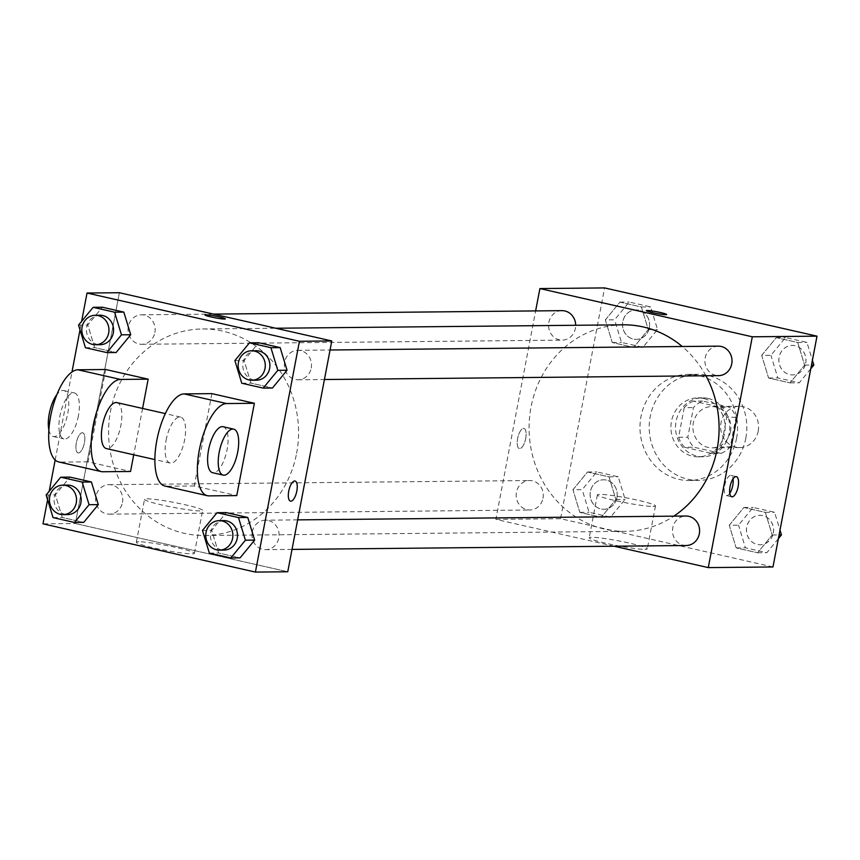 <?xml version="1.0" encoding="UTF-8"?>
<svg xmlns="http://www.w3.org/2000/svg" width="860" height="860" viewBox="0 0 860 860"><rect width="100%" height="100%" fill="white"/><g stroke="black" fill="none" stroke-linecap="round" stroke-linejoin="round"><path stroke-width="0.64" stroke-dasharray="4.3 3.22" d="M758.197 431.161A20.629 18.985 -90.6 0 0 739.407 406.307A20.629 18.985 -90.6 0 0 720.637 427.13A20.629 18.985 -90.6 0 0 739.815 447.565A20.629 18.985 -90.6 0 0 758.197 431.161M730.473 431.43A20.629 18.985 -90.6 0 0 711.682 406.587A20.629 18.985 -90.6 0 0 692.902 427.398A20.629 18.985 -90.6 0 0 712.091 447.845A20.629 18.985 -90.6 0 0 730.473 431.43M721.11 453.392L693.859 447.2A28.014 25.768 -90.6 0 1 687.817 437.192L693.472 407.586A28.014 25.768 -90.6 0 1 702.663 401.039L729.914 407.231A28.014 25.768 -90.6 0 1 735.956 417.24L730.301 446.845A28.014 25.768 -90.6 0 1 721.11 453.392L711.865 453.478L684.614 447.297L693.859 447.2M702.663 401.039L693.429 401.136L720.669 407.317L729.914 407.231M735.956 417.24L726.711 417.326L721.067 446.931L730.301 446.845M726.711 417.326A28.014 25.768 -90.6 0 0 720.669 407.317M693.429 401.136A28.014 25.768 -90.6 0 0 684.227 407.683L693.472 407.586M684.614 447.297A28.014 25.768 -90.6 0 1 678.583 437.288L684.227 407.683M711.865 453.478A28.014 25.768 -90.6 0 0 721.067 446.931M708.145 398.459A29.477 27.111 89.4 0 1 729.635 430.204A29.477 27.111 89.4 0 1 702.932 456.778A29.477 27.111 89.4 0 1 675.53 427.57A29.477 27.111 89.4 0 1 702.351 397.836A29.477 27.111 89.4 0 1 708.145 398.459M703.523 398.502A29.477 27.111 -90.6 0 0 697.729 397.879A29.477 27.111 -90.6 0 0 670.908 427.624A29.477 27.111 -90.6 0 0 698.32 456.821A29.477 27.111 -90.6 0 0 724.571 433.375A29.477 27.111 -90.6 0 0 703.523 398.502M678.583 437.288L687.817 437.192M745.813 438.202A53.051 48.805 -90.6 0 0 697.503 374.304A53.051 48.805 -90.6 0 0 649.214 427.829A53.051 48.805 -90.6 0 0 698.546 480.407A53.051 48.805 -90.6 0 0 745.813 438.202M736.568 438.299A53.051 48.805 -90.6 0 0 688.258 374.39A53.051 48.805 -90.6 0 0 639.98 427.925A53.051 48.805 -90.6 0 0 689.301 480.493A53.051 48.805 -90.6 0 0 736.568 438.299M605.354 319.877L619.942 302.118L641.399 306.998L648.279 329.627L633.691 347.386L612.234 342.517L605.354 319.877L619.942 302.118L641.399 306.998L648.279 329.627L633.691 347.386L612.234 342.517L605.354 319.877L614.599 319.791L629.187 302.032L650.644 306.902L657.524 329.541L642.936 347.3L621.479 342.42L614.599 319.791M572.953 489.748L587.53 471.989L608.998 476.87L615.878 499.499L601.291 517.258L579.833 512.388L572.953 489.748L587.53 471.989L608.998 476.87L615.878 499.499L601.291 517.258L579.833 512.388L572.953 489.748L582.198 489.662L596.775 471.904L618.232 476.773L625.112 499.413L610.536 517.172L589.068 512.291L582.198 489.662M772.968 566.966L560.559 518.72L604.591 287.917M761.691 355.384L776.268 337.625L797.736 342.495L804.616 365.135L790.028 382.894L768.571 378.013L761.691 355.384L776.268 337.625L797.736 342.495L804.616 365.135L790.028 382.894L768.571 378.013L761.691 355.384L770.936 355.298L785.513 337.539L806.97 342.409L812.399 360.265M729.28 525.256L743.868 507.497L765.325 512.366L772.205 535.006L757.628 552.765L736.16 547.885L729.28 525.256L743.868 507.497L765.325 512.366L772.205 535.006L757.628 552.765L736.16 547.885L729.28 525.256L738.525 525.159L753.113 507.411L774.57 512.28L779.999 530.136M705.92 375.755A103.275 95.008 -90.6 0 0 682.249 346.515M623.07 324.811A103.275 95.008 -90.6 0 0 529.083 429.022A103.275 95.008 -90.6 0 0 625.102 531.351A103.275 95.008 -90.6 0 0 673.842 516.15M614.115 546.218L495.865 519.365L535.63 310.922M542.993 498.284A14.738 13.556 -90.6 0 0 529.567 480.525A14.738 13.556 -90.6 0 0 516.161 495.403A14.738 13.556 -90.6 0 0 529.867 510.002A14.738 13.556 -90.6 0 0 542.993 498.284M561.978 310.654A14.738 13.556 -90.6 0 0 548.562 325.531A14.738 13.556 -90.6 0 0 562.268 340.13A14.738 13.556 -90.6 0 0 575.394 328.412A14.738 13.556 -90.6 0 0 575.684 325.273M718.304 346.161A14.738 13.556 -90.6 0 0 704.899 361.028A14.738 13.556 -90.6 0 0 718.605 375.637M686.194 545.509A14.738 13.556 89.4 0 1 672.778 527.75A14.738 13.556 89.4 0 1 685.904 516.032M495.865 519.365L560.559 518.72M644.882 549.368A29.573 2.472 10.8 0 0 647.29 548.863A29.573 2.472 10.8 0 0 618.705 540.897A29.573 2.472 10.8 0 0 589.197 537.779A29.573 2.472 10.8 0 0 612.105 544.616A29.573 2.472 10.8 0 0 644.882 549.368M525.707 438.439A10.32 3.945 102.8 0 0 523.955 428.42A10.32 3.945 102.8 0 0 517.817 437.6A10.32 3.945 102.8 0 0 519.386 448.544A10.32 3.945 102.8 0 0 525.707 438.439A10.32 3.945 102.8 0 0 523.955 428.42A10.32 3.945 102.8 0 0 517.817 437.611A10.32 3.945 102.8 0 0 519.386 448.544A10.32 3.945 102.8 0 0 525.718 438.439M729.753 493.35A10.32 3.945 -77.2 0 1 726.442 495.564A10.32 3.945 -77.2 0 1 724.679 485.545A10.32 3.945 -77.2 0 1 731.011 475.44A10.32 3.945 -77.2 0 1 733.042 478.88M653.073 506.443A29.573 2.472 10.8 0 0 655.481 505.938A29.573 2.472 10.8 0 0 626.897 497.962A29.573 2.472 10.8 0 0 597.388 494.855A29.573 2.472 10.8 0 0 620.286 501.692A29.573 2.472 10.8 0 0 653.073 506.443M666.618 314.523L666.618 314.513A10.32 0.86 -169.2 0 1 666.618 314.523A10.32 0.86 -169.2 0 1 665.78 314.695A10.32 0.86 -169.2 0 1 654.342 313.04A10.32 0.86 -169.2 0 1 646.354 310.654L646.354 310.643M296.603 453.37A103.275 95.008 -90.6 0 0 202.541 328.971A103.275 95.008 -90.6 0 0 108.564 433.182A103.275 95.008 -90.6 0 0 204.583 535.511A103.275 95.008 -90.6 0 0 296.603 453.37M252.259 531.91A14.738 13.556 89.4 0 1 265.385 520.192A14.738 13.556 89.4 0 1 279.091 534.791A14.738 13.556 89.4 0 1 265.675 549.658A14.738 13.556 89.4 0 1 253.442 541.585A14.738 13.556 89.4 0 1 252.259 531.91M154.875 332.562A14.738 13.556 -90.6 0 0 141.459 314.814A14.738 13.556 -90.6 0 0 129.516 336.206A14.738 13.556 -90.6 0 0 141.75 344.29A14.738 13.556 -90.6 0 0 154.875 332.562M311.212 368.069A14.738 13.556 -90.6 0 0 297.786 350.321A14.738 13.556 -90.6 0 0 285.853 371.713A14.738 13.556 -90.6 0 0 298.076 379.787A14.738 13.556 -90.6 0 0 311.212 368.069M122.475 502.433A14.738 13.556 -90.6 0 0 109.048 484.685A14.738 13.556 -90.6 0 0 97.115 506.078A14.738 13.556 -90.6 0 0 109.338 514.162A14.738 13.556 -90.6 0 0 122.475 502.433M75.347 523.525L287.756 571.76L75.347 523.525L119.379 292.723L75.347 523.525L43 523.837M778.375 538.661L766.862 552.668L745.405 547.798L738.525 525.159M773.258 533.049A14.738 13.556 -90.6 0 0 759.842 515.301A14.738 13.556 -90.6 0 0 746.426 530.168A14.738 13.556 -90.6 0 0 760.132 544.778A14.738 13.556 -90.6 0 0 773.258 533.049M743.868 507.497L753.113 507.411M765.325 512.366L774.57 512.28M772.205 535.006L779.085 534.931M757.628 552.765L766.862 552.668M736.16 547.885L745.405 547.798M773.301 533.049A14.738 13.556 -90.6 0 0 759.875 515.301A14.738 13.556 -90.6 0 0 746.469 530.168A14.738 13.556 -90.6 0 0 760.175 544.778A14.738 13.556 -90.6 0 0 773.301 533.049M616.932 497.553A14.738 13.556 -90.6 0 0 603.505 479.794A14.738 13.556 -90.6 0 0 590.1 494.672A14.738 13.556 -90.6 0 0 603.795 509.27A14.738 13.556 -90.6 0 0 616.932 497.553A14.738 13.556 -90.6 0 0 603.548 479.794A14.738 13.556 -90.6 0 0 590.132 494.672A14.738 13.556 -90.6 0 0 603.838 509.27A14.738 13.556 -90.6 0 0 616.964 497.553M587.53 471.989L596.775 471.904M608.998 476.87L618.232 476.773M615.878 499.499L625.112 499.413M601.291 517.258L610.536 517.172M579.833 512.388L589.068 512.291M810.776 368.789L799.273 382.797L777.805 377.927L770.936 355.298M805.669 363.178A14.738 13.556 -90.6 0 0 792.243 345.43A14.738 13.556 -90.6 0 0 778.837 360.297A14.738 13.556 -90.6 0 0 792.533 374.906A14.738 13.556 -90.6 0 0 805.669 363.178M776.268 337.625L785.513 337.539M797.736 342.495L806.97 342.409M804.616 365.135L811.485 365.059M790.028 382.894L799.273 382.797M768.571 378.013L777.805 377.927M805.702 363.178A14.738 13.556 -90.6 0 0 792.286 345.43A14.738 13.556 -90.6 0 0 778.87 360.297A14.738 13.556 -90.6 0 0 792.576 374.906A14.738 13.556 -90.6 0 0 805.702 363.178M649.332 327.681A14.738 13.556 -90.6 0 0 635.916 309.923A14.738 13.556 -90.6 0 0 622.5 324.8A14.738 13.556 -90.6 0 0 636.207 339.399A14.738 13.556 -90.6 0 0 649.332 327.681A14.738 13.556 -90.6 0 0 635.948 309.923A14.738 13.556 -90.6 0 0 622.543 324.8A14.738 13.556 -90.6 0 0 636.239 339.399A14.738 13.556 -90.6 0 0 649.375 327.681M619.942 302.118L629.187 302.032M641.399 306.998L650.644 306.902M648.279 329.627L657.524 329.541M633.691 347.386L642.936 347.3M612.234 342.517L621.479 342.42M223.793 520.601A14.738 13.556 -90.6 0 0 210.388 535.468A14.738 13.556 -90.6 0 0 224.084 550.077M209.356 553.098L218.601 553.001L240.058 557.882L218.601 553.001L211.721 530.373L226.309 512.614L211.721 530.373L202.476 530.459M67.467 485.094A14.738 13.556 -90.6 0 0 54.051 499.972A14.738 13.556 -90.6 0 0 67.757 514.57M53.03 517.591L62.264 517.505L83.732 522.375L62.264 517.505L55.384 494.865L69.972 477.106L55.384 494.865L46.15 494.962M256.205 350.729A14.738 13.556 -90.6 0 0 242.789 365.597A14.738 13.556 -90.6 0 0 256.495 380.206M241.767 383.227L251.002 383.13L272.469 388.01L251.002 383.13L244.122 360.501L258.709 342.742L244.122 360.501L234.887 360.587M99.868 315.222A14.738 13.556 -90.6 0 0 86.451 330.1A14.738 13.556 -90.6 0 0 100.158 344.699M85.43 347.719L94.675 347.633L116.132 352.503L94.675 347.633L87.795 324.994L102.372 307.235L87.795 324.994L78.55 325.091M295.066 481.019L295.055 481.019A10.32 3.945 102.8 0 0 294.7 480.976A10.32 3.945 102.8 0 0 288.82 490.662A10.32 3.945 102.8 0 0 290.487 501.143L290.497 501.143M138.739 541.746A29.573 2.472 10.8 0 0 136.331 542.262A29.573 2.472 10.8 0 0 164.916 550.228A29.573 2.472 10.8 0 0 194.424 553.335A29.573 2.472 10.8 0 0 171.527 546.498A29.573 2.472 10.8 0 0 138.739 541.746M146.931 498.821A29.573 2.472 -169.2 0 1 179.719 503.573A29.573 2.472 -169.2 0 1 202.616 510.41A29.573 2.472 -169.2 0 1 173.107 507.303A29.573 2.472 -169.2 0 1 144.523 499.327A29.573 2.472 -169.2 0 1 146.931 498.821M78.443 452.94A10.32 3.945 102.8 0 0 84.323 443.255A10.32 3.945 102.8 0 0 82.657 432.784A10.32 3.945 102.8 0 0 76.519 441.965A10.32 3.945 102.8 0 0 78.088 452.897A10.32 3.945 102.8 0 0 78.443 452.94M47.601 499.735L49.224 491.21M55.18 460.014L71.971 371.993M80.001 329.864L81.625 321.339M78.454 452.94A10.32 3.945 -77.2 0 1 78.088 452.908A10.32 3.945 -77.2 0 1 76.529 441.965A10.32 3.945 -77.2 0 1 82.668 432.784A10.32 3.945 -77.2 0 1 84.334 443.265A10.32 3.945 -77.2 0 1 78.454 452.94M205.056 315.007L205.056 315.018A10.32 0.86 10.8 0 0 205.056 315.018A10.32 0.86 10.8 0 0 211.151 316.985A10.32 0.86 10.8 0 0 225.32 318.877L225.32 318.877M94.675 347.633L87.795 324.994M62.264 517.505L55.384 494.865M218.601 553.001L211.721 530.373M251.002 383.13L244.122 360.501M142.577 408.446L133.73 454.8M105.683 369.51L88.075 461.831L130.548 471.484M211.882 393.633L194.274 485.954L236.758 495.596M166.109 440.159A23.575 9.03 -77.2 0 1 180.578 417.079A23.575 9.03 -77.2 0 1 184.158 442.072A23.575 9.03 -77.2 0 1 170.129 463.056A23.575 9.03 -77.2 0 1 166.109 440.159M194.274 485.954L166.55 486.233L209.034 495.876M164.905 486.05A47.16 18.06 102.8 0 0 166.55 486.233M116.852 402.598A23.575 9.03 -77.2 0 1 120.432 427.592A23.575 9.03 -77.2 0 1 106.403 448.587M223.052 426.721A23.575 9.03 -77.2 0 1 226.642 451.715A23.575 9.03 -77.2 0 1 212.613 472.71M78.389 415.853A23.575 9.03 -77.2 0 1 63.93 438.944A23.575 9.03 -77.2 0 1 60.34 413.95A23.575 9.03 -77.2 0 1 74.368 392.956A23.575 9.03 -77.2 0 1 78.389 415.853M88.075 461.831L60.34 462.11A47.16 18.06 -77.2 0 1 58.706 461.938M48.88 429.914A23.575 9.03 102.8 0 0 53.309 436.525A23.575 9.03 102.8 0 0 67.768 413.445A23.575 9.03 102.8 0 0 63.747 390.548A23.575 9.03 102.8 0 0 56.9 394.6M60.34 462.11L102.824 471.753M739.407 406.307L711.682 406.587M739.815 447.565L712.091 447.845M698.32 456.821L702.932 456.778M697.729 397.879L702.351 397.836M689.301 480.493L698.546 480.407M688.258 374.39L697.503 374.304M726.442 495.564L731.785 496.779M731.011 475.44L736.364 476.655M597.388 494.855L589.197 537.779M655.481 505.938L647.29 548.863M204.583 535.511L625.102 531.351M202.541 328.971L275.802 328.24M297.657 519.87L265.385 520.192M292.024 549.4L265.675 549.658M141.75 344.29L562.268 340.13M141.459 314.814L213.538 314.104M298.076 379.787L324.424 379.529M297.786 350.321L330.057 349.998M109.338 514.162L529.867 510.002M109.048 484.685L529.567 480.525M194.424 553.335L202.616 510.41M136.331 542.262L144.523 499.327M180.578 417.079L165.324 413.606M170.129 463.056L154.875 459.595M53.309 436.525L63.93 438.944M63.747 390.548L74.368 392.956"/><path stroke-width="1.29" d="M535.63 310.922L539.897 288.562L604.591 287.917L817 336.163L772.968 566.966L708.274 567.6L614.115 546.218M539.897 288.562L752.307 336.798L817 336.163M665.78 314.685A10.32 0.86 -169.2 0 1 654.342 313.029A10.32 0.86 -169.2 0 1 646.354 310.643A10.32 0.86 -169.2 0 1 656.653 311.728A10.32 0.86 -169.2 0 1 666.618 314.513A10.32 0.86 -169.2 0 1 665.78 314.685M673.842 516.15A103.275 95.008 -90.6 0 0 717.122 449.21A103.275 95.008 -90.6 0 0 705.92 375.755M682.249 346.515A103.275 95.008 -90.6 0 0 623.07 324.811L275.802 328.24M752.307 336.798L708.274 567.6M575.684 325.273A14.738 13.556 -90.6 0 0 561.978 310.654L213.538 314.104M324.424 379.529L718.605 375.637A14.738 13.556 -90.6 0 0 731.731 363.909A14.738 13.556 -90.6 0 0 718.304 346.161L330.057 349.998M297.657 519.87L685.904 516.032A14.738 13.556 89.4 0 1 699.61 530.631A14.738 13.556 89.4 0 1 686.194 545.509L292.024 549.4M730.033 486.76A10.32 3.945 -77.2 0 1 736.364 476.655A10.32 3.945 -77.2 0 1 737.923 487.598A10.32 3.945 -77.2 0 1 731.785 496.779A10.32 3.945 -77.2 0 1 730.033 486.76M733.042 478.88A10.32 3.945 -77.2 0 1 729.753 493.35M646.354 310.654A10.32 0.86 -169.2 0 1 656.653 311.739A10.32 0.86 -169.2 0 1 666.618 314.513M81.625 321.339L87.032 293.034L119.379 292.723L331.788 340.958L287.756 571.76L255.409 572.083L43 523.837L47.601 499.735M779.999 530.136L781.45 534.909L778.375 538.661M779.085 534.931L781.45 534.909M812.399 360.265L813.85 365.038L810.776 368.789M811.485 365.059L813.85 365.038M202.476 530.459L217.064 512.7L238.521 517.58L245.401 540.209L230.813 557.968L209.356 553.098L202.476 530.459M219.461 550.12L224.084 550.077A14.738 13.556 -90.6 0 0 237.22 538.349A14.738 13.556 -90.6 0 0 223.793 520.601L219.171 520.644A14.738 13.556 -90.6 0 0 205.766 535.511A14.738 13.556 -90.6 0 0 219.461 550.12A14.738 13.556 -90.6 0 0 232.598 538.392A14.738 13.556 -90.6 0 0 219.171 520.644M217.064 512.7L226.309 512.614L247.766 517.483L254.646 540.123L240.058 557.882L230.813 557.968M238.521 517.58L247.766 517.483L254.646 540.123L240.058 557.882M245.401 540.209L254.646 540.123M46.15 494.962L60.727 477.203L82.194 482.073L89.064 504.702L74.487 522.461L53.03 517.591L46.15 494.962M63.135 514.613L67.757 514.57A14.738 13.556 -90.6 0 0 80.883 502.853A14.738 13.556 -90.6 0 0 67.467 485.094L62.844 485.147A14.738 13.556 -90.6 0 0 49.428 500.015A14.738 13.556 -90.6 0 0 63.135 514.613A14.738 13.556 -90.6 0 0 76.26 502.896A14.738 13.556 -90.6 0 0 62.844 485.147M60.727 477.203L69.972 477.106L91.429 481.987L98.309 504.616L83.732 522.375L74.487 522.461M82.194 482.073L91.429 481.987L98.309 504.616L83.732 522.375M89.064 504.702L98.309 504.616M234.887 360.587L249.464 342.828L270.932 347.709L277.802 370.337L263.224 388.096L241.767 383.227L234.887 360.587M251.873 380.249L256.495 380.206A14.738 13.556 -90.6 0 0 269.621 368.478A14.738 13.556 -90.6 0 0 256.205 350.729L251.582 350.772A14.738 13.556 -90.6 0 0 238.166 365.64A14.738 13.556 -90.6 0 0 251.873 380.249A14.738 13.556 -90.6 0 0 264.998 368.521A14.738 13.556 -90.6 0 0 251.582 350.772M249.464 342.828L258.709 342.742L280.166 347.612L287.046 370.252L272.469 388.01L263.224 388.096M270.932 347.709L280.166 347.612L287.046 370.252L272.469 388.01M277.802 370.337L287.046 370.252M78.55 325.091L93.138 307.332L114.595 312.202L121.475 334.841L106.887 352.589L85.43 347.719L78.55 325.091M95.535 344.742L100.158 344.699A14.738 13.556 -90.6 0 0 113.283 332.981A14.738 13.556 -90.6 0 0 99.868 315.222L95.245 315.276A14.738 13.556 -90.6 0 0 81.829 330.143A14.738 13.556 -90.6 0 0 95.535 344.742A14.738 13.556 -90.6 0 0 108.672 333.024A14.738 13.556 -90.6 0 0 95.245 315.276M93.138 307.332L102.372 307.235L123.84 312.115L130.72 334.744L116.132 352.503L106.887 352.589M114.595 312.202L123.84 312.115L130.72 334.744L116.132 352.503M121.475 334.841L130.72 334.744M290.487 501.143A10.32 3.945 102.8 0 0 296.625 491.952A10.32 3.945 102.8 0 0 295.055 481.019M294.7 480.987A10.32 3.945 -77.2 0 1 295.066 481.019A10.32 3.945 -77.2 0 1 296.635 491.952A10.32 3.945 -77.2 0 1 290.497 501.143A10.32 3.945 -77.2 0 1 288.831 490.662A10.32 3.945 -77.2 0 1 294.7 480.987M87.032 293.034L299.441 341.28L331.788 340.958L287.756 571.76M299.441 341.28L255.409 572.083M49.224 491.21L55.18 460.014M71.971 371.993L80.001 329.864M211.151 316.974A10.32 0.86 -169.2 0 1 205.056 315.007A10.32 0.86 -169.2 0 1 215.355 316.093A10.32 0.86 -169.2 0 1 225.32 318.877A10.32 0.86 -169.2 0 1 211.151 316.974M119.379 292.723L331.788 340.958M225.32 318.877A10.32 0.86 10.8 0 0 215.355 316.104A10.32 0.86 10.8 0 0 205.056 315.007M102.372 307.235L123.84 312.115M69.972 477.106L91.429 481.987M226.309 512.614L247.766 517.483M258.709 342.742L280.166 347.612M133.73 454.8L130.548 471.484L102.824 471.753A47.16 18.06 -77.2 0 1 101.19 471.581L58.706 461.938A47.16 18.06 -77.2 0 1 51.084 414.036A47.16 18.06 -77.2 0 1 77.959 369.789L105.683 369.51L148.167 379.163L142.577 408.446M207.389 495.704L164.905 486.05A47.16 18.06 102.8 0 1 157.283 438.159A47.16 18.06 102.8 0 1 184.158 393.912L211.882 393.633L254.367 403.275L236.758 495.596L209.034 495.876A47.16 18.06 -77.2 0 1 207.389 495.704A47.16 18.06 -77.2 0 1 199.767 447.802A47.16 18.06 -77.2 0 1 226.642 403.555L254.367 403.275M154.875 459.595L106.403 448.587A23.575 9.03 -77.2 0 1 102.383 425.689A23.575 9.03 -77.2 0 1 116.852 402.598L165.324 413.606M101.19 471.581A47.16 18.06 -77.2 0 1 93.568 423.69A47.16 18.06 -77.2 0 1 120.432 379.432L148.167 379.163M223.234 475.118L212.613 472.71A23.575 9.03 -77.2 0 1 208.593 449.801A23.575 9.03 -77.2 0 1 223.052 426.721L233.673 429.129A23.575 9.03 -77.2 0 1 237.263 454.123A23.575 9.03 -77.2 0 1 223.234 475.118A23.575 9.03 -77.2 0 1 219.214 452.22A23.575 9.03 -77.2 0 1 233.673 429.129M56.9 394.6A23.575 9.03 102.8 0 0 48.88 429.914M184.158 393.912L226.642 403.555M77.959 369.789L120.432 379.432"/></g></svg>
